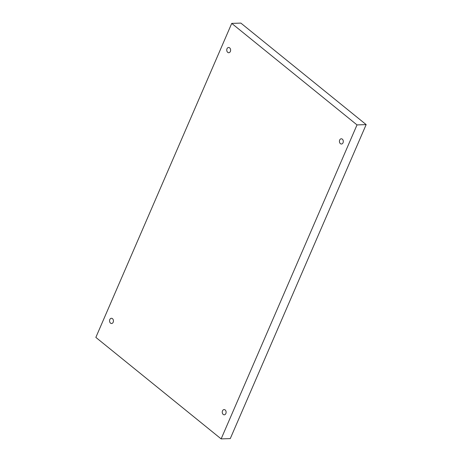 <?xml version="1.0" encoding="UTF-8"?>
<svg xmlns="http://www.w3.org/2000/svg" width="462" height="462" viewBox="0 0 462 462"><rect width="100%" height="100%" fill="white"/><g stroke="black" fill="none" stroke-linecap="round" stroke-linejoin="round"><path stroke-width="0.69" d="M95.848 337.393L231.728 23.4L357.016 124.907L221.136 438.9L95.848 337.393M357.016 124.907L366.152 124.607L240.864 23.1L231.728 23.4M340.396 143.642A2.616 1.935 88.1 0 1 339.483 140.725A2.616 1.935 88.1 0 1 341.279 138.785A2.616 1.935 88.1 0 1 343.018 140.09A2.616 1.935 88.1 0 1 343.041 142.758A2.616 1.935 88.1 0 1 341.453 144.017A2.616 1.935 88.1 0 1 340.396 143.642M223.215 414.431A2.616 1.935 88.1 0 1 222.303 411.521A2.616 1.935 88.1 0 1 224.099 409.575A2.616 1.935 88.1 0 1 225.837 410.88A2.616 1.935 88.1 0 1 225.854 413.548A2.616 1.935 88.1 0 1 224.266 414.812A2.616 1.935 88.1 0 1 223.215 414.431M110.534 323.14A2.616 1.935 88.1 0 1 109.621 320.224A2.616 1.935 88.1 0 1 111.417 318.283A2.616 1.935 88.1 0 1 113.155 319.589A2.616 1.935 88.1 0 1 113.173 322.257A2.616 1.935 88.1 0 1 111.585 323.516A2.616 1.935 88.1 0 1 110.534 323.14M227.714 52.345A2.616 1.935 88.1 0 1 226.802 49.434A2.616 1.935 88.1 0 1 228.598 47.488A2.616 1.935 88.1 0 1 230.336 48.793A2.616 1.935 88.1 0 1 230.359 51.461A2.616 1.935 88.1 0 1 228.771 52.726A2.616 1.935 88.1 0 1 227.714 52.345M366.152 124.607L230.272 438.6L221.136 438.9"/></g></svg>
